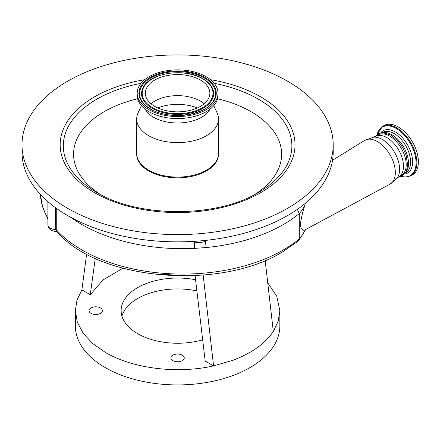 <?xml version="1.0" encoding="UTF-8"?>
<svg xmlns="http://www.w3.org/2000/svg" width="440" height="440" viewBox="0 0 440 440"><rect width="100%" height="100%" fill="white"/><g stroke="black" fill="none" stroke-linecap="round" stroke-linejoin="round"><path stroke-width="0.66" d="M189.266 275.869L149.281 273.642M86.614 254.1L81.889 289.872L90.272 294.712L95.255 258.385M122.859 268.252L103.054 279.928L90.272 294.712M265.172 260.491L273.301 331.419C268.07 339.383 260.271 346.374 249.898 352.385L241.819 356.582L233.007 360.256L213.576 365.899C176.985 374.121 132.737 368.599 105.292 352.385L92.582 343.442L83.133 333.234L77.314 322.163L75.345 310.645L76.995 300.086L81.889 289.872M203.165 275.088L213.576 365.899L205.189 361.059L195.08 275.644M75.345 310.645L75.345 325.892A102.251 59.032 0 0 0 105.292 367.631A102.251 59.032 0 0 0 216.722 380.43A102.251 59.032 0 0 0 279.846 325.892L279.846 310.645L278.196 321.2L273.301 331.419M202.681 339.845A56.458 32.599 180 0 1 137.671 333.691A56.458 32.599 180 0 1 121.138 310.645A56.458 32.599 180 0 1 195.564 279.741M100.447 307.923A6.666 3.85 180 0 1 102.399 310.645A6.666 3.85 180 0 1 98.28 314.199A6.666 3.85 180 0 1 91.014 313.368A6.666 3.85 180 0 1 89.062 310.645A6.666 3.85 180 0 1 93.175 307.087A6.666 3.85 180 0 1 100.447 307.923M182.309 355.185A6.666 3.85 180 0 1 184.261 357.907A6.666 3.85 180 0 1 180.147 361.466A6.666 3.85 180 0 1 172.882 360.63A6.666 3.85 180 0 1 170.929 357.907A6.666 3.85 180 0 1 175.043 354.354A6.666 3.85 180 0 1 182.309 355.185M267.724 282.766L276.766 296.274L279.846 310.645M196.884 290.901A56.458 32.599 0 0 0 121.93 316.091M56.733 208.593L56.733 230.197L57.129 231.721C97.543 280.346 219.406 290.906 282.293 252.06L298.425 240.95L299.277 238.959A80.02 46.2 0 0 0 305.355 229.664L389.862 184.256A25.289 14.597 -120 0 0 394.026 164.071A25.289 14.597 -120 0 0 377.443 141.581A25.289 14.597 -120 0 0 364.579 140.465L332.53 160.298M57.129 231.721L55.429 229.658L56.733 230.197A142.257 82.132 0 0 0 283.217 250.025A142.257 82.132 0 0 0 299.277 238.959L299.277 213.549A142.257 82.132 180 0 1 283.217 224.615A142.257 82.132 180 0 1 206.102 247.544L194.557 248.386A142.257 82.132 180 0 1 71.027 217.476M297.374 209.358L299.277 213.549A80.02 46.2 180 0 0 304.931 205.167L305.289 203.352M305.355 229.664C303.254 231.176 301.543 229.796 300.229 225.528C301.02 218.785 302.588 211.998 304.931 205.167M207.361 240.196L205.486 241.257C201.949 242.616 198.204 242.886 194.244 242.072L194.557 248.386M194.639 241.313L194.244 242.072L192.412 241.445M204.87 240.46L205.486 241.257L206.102 247.544M333.19 144.76L333.19 152.02A155.595 89.832 180 0 1 237.138 235.015A155.595 89.832 180 0 1 67.573 215.54A155.595 89.832 180 0 1 22 152.02L22 144.76A155.595 89.832 180 0 1 118.052 61.771A155.595 89.832 180 0 1 287.617 81.241A155.595 89.832 180 0 1 333.19 144.76A155.595 89.832 180 0 1 237.138 227.755A155.595 89.832 180 0 1 67.573 208.285A155.595 89.832 180 0 1 22 144.76M100.568 194.568A104.027 60.06 180 0 1 137.643 98.747M217.547 98.747A104.027 60.06 180 0 1 251.152 111.733A104.027 60.06 180 0 1 254.623 194.568M136.697 153.423A40.92 23.628 0 0 0 148.66 170.907A40.92 23.628 0 0 0 193.875 175.874A40.92 23.628 0 0 0 218.493 153.423M213.774 105.644L217.129 112.948A40.898 23.612 180 0 1 218.493 119.004A40.898 23.612 180 0 1 193.248 140.816A40.898 23.612 180 0 1 148.676 135.702A40.898 23.612 180 0 1 136.697 119.004A40.898 23.612 180 0 1 138.061 112.948L141.416 105.644M210.062 109.142A33.963 19.608 180 0 1 153.577 117.249A33.963 19.608 180 0 1 145.129 109.142M218.004 93.22L218.004 95.249A40.409 23.331 180 0 1 193.061 116.804A40.409 23.331 180 0 1 149.023 111.749A40.409 23.331 180 0 1 137.187 95.249L137.187 93.22A40.409 23.331 180 0 1 162.129 71.665A40.409 23.331 180 0 1 206.168 76.72A40.409 23.331 180 0 1 218.004 93.22A40.409 23.331 180 0 1 193.061 114.774A40.409 23.331 180 0 1 149.023 109.714A40.409 23.331 180 0 1 137.187 93.22M200.415 80.042A32.274 18.634 180 0 1 209.869 93.22A32.274 18.634 180 0 1 189.948 110.434A32.274 18.634 180 0 1 154.776 106.392A32.274 18.634 180 0 1 145.321 93.22A32.274 18.634 180 0 1 165.242 76.005A32.274 18.634 180 0 1 200.415 80.042M150.964 103.747A32.274 18.634 180 0 1 200.415 101.096A32.274 18.634 180 0 1 204.226 103.747M375.26 136.488A23.386 13.503 -120 0 1 386.952 137.649A23.386 13.503 -120 0 1 402.226 158.252A23.386 13.503 -120 0 1 398.646 176.99L401.346 175.428A23.386 13.503 -120 0 0 404.932 156.695A23.386 13.503 -120 0 0 389.653 136.087A23.386 13.503 -120 0 0 377.966 134.926L375.26 136.488L364.579 140.465M406.005 172.051A23.386 13.503 -120 0 0 406.445 152.928A23.386 13.503 -120 0 0 391.98 134.745A23.386 13.503 -120 0 0 383.218 132.589M384.043 125.565A28.451 16.429 60 0 1 398.266 126.979A28.451 16.429 60 0 1 416.856 152.048A28.451 16.429 60 0 1 412.495 174.845L410.966 175.731A28.451 16.429 60 0 0 415.322 152.933A28.451 16.429 60 0 0 396.737 127.859A28.451 16.429 60 0 0 382.514 126.451L384.043 125.565M56.815 231.6L56.815 231.6C50.99 231.154 48.015 228.822 47.894 224.587A8.894 5.132 0 0 0 55.429 229.658L55.429 207.653M47.894 219.087L42.625 206.971L40.425 194.425A142.257 82.132 0 0 0 47.894 218.312M398.646 176.99L396.886 178.453A24.338 14.053 -120 0 0 397.491 158.548A24.338 14.053 -120 0 0 382.393 139.502A24.338 14.053 -120 0 0 373.115 137.28M210.513 79.684A117.425 67.793 180 0 1 260.629 96.822A117.425 67.793 180 0 1 260.629 192.698A117.425 67.793 180 0 1 94.562 192.698A117.425 67.793 180 0 1 144.678 79.684M214.187 83.32A114.285 65.978 180 0 1 258.406 99.171A114.285 65.978 180 0 1 258.406 192.478C216.766 217.948 138.43 217.948 96.784 192.478L96.784 192.478A114.285 65.978 180 0 1 141.004 83.32M218.493 119.004L218.493 153.472A40.898 23.612 180 0 1 193.248 175.291A40.898 23.612 180 0 1 148.676 170.17A40.898 23.612 180 0 1 136.697 153.472L136.697 119.004M204.936 77.434A38.66 22.319 180 0 1 204.936 109.005A38.66 22.319 180 0 1 150.255 109.005A38.66 22.319 180 0 1 150.255 77.434A38.66 22.319 180 0 1 204.936 77.434M141.438 100.331A38.011 21.945 180 0 1 141.433 100.326A38.011 21.945 180 0 1 157.751 74.85A38.011 21.945 180 0 1 204.474 78.05A38.011 21.945 180 0 1 213.757 100.326A38.011 21.945 180 0 1 213.752 100.331C206.712 115.33 169.026 120.659 150.612 108.966C146.339 106.475 143.281 103.598 141.438 100.331M152.103 108.284A36.053 20.818 180 0 1 143.291 87.159A36.053 20.818 180 0 1 143.303 87.142C150.403 72.534 185.465 67.755 202.983 78.733C207.075 81.103 210.04 83.903 211.888 87.142A36.053 20.818 180 0 1 211.899 87.159A36.053 20.818 180 0 1 196.416 111.32A36.053 20.818 180 0 1 152.103 108.284M203.088 78.848A36.053 20.818 180 0 1 211.888 87.142M152.565 107.674A35.404 20.438 180 0 1 152.565 78.766A35.404 20.438 180 0 1 202.626 78.766A35.404 20.438 180 0 1 202.626 107.674A35.404 20.438 180 0 1 152.565 107.674M157.762 107.921A34.964 20.185 180 0 1 197.428 107.921M382.267 132.6L382.542 132.44A23.249 13.426 60 0 1 394.168 133.59A23.249 13.426 60 0 1 409.354 154.083A23.249 13.426 60 0 1 405.79 172.711L405.515 172.871M380.76 132.798A24.42 14.097 60 0 1 395.346 131.956A24.42 14.097 60 0 1 411.934 155.909A24.42 14.097 60 0 1 404.591 174.07M377.135 134.481A27.984 16.159 60 0 1 396.264 128.513A27.984 16.159 60 0 1 415.888 159.748A27.984 16.159 60 0 1 401.319 176.374M305.679 229.488L298.678 240.702M47.894 224.587L47.894 201.641M398.607 177.012L402.408 175.846L406.411 171.215L407.693 165.198L406.065 154.968L402.754 147.642L397.997 141.026L390.731 134.954L382.426 132.589L378.092 133.826L375.227 136.51M376.976 134.607L382.514 126.451M401.132 176.446L406.153 177.111L410.966 175.731M396.886 178.453L389.862 184.256"/></g></svg>
